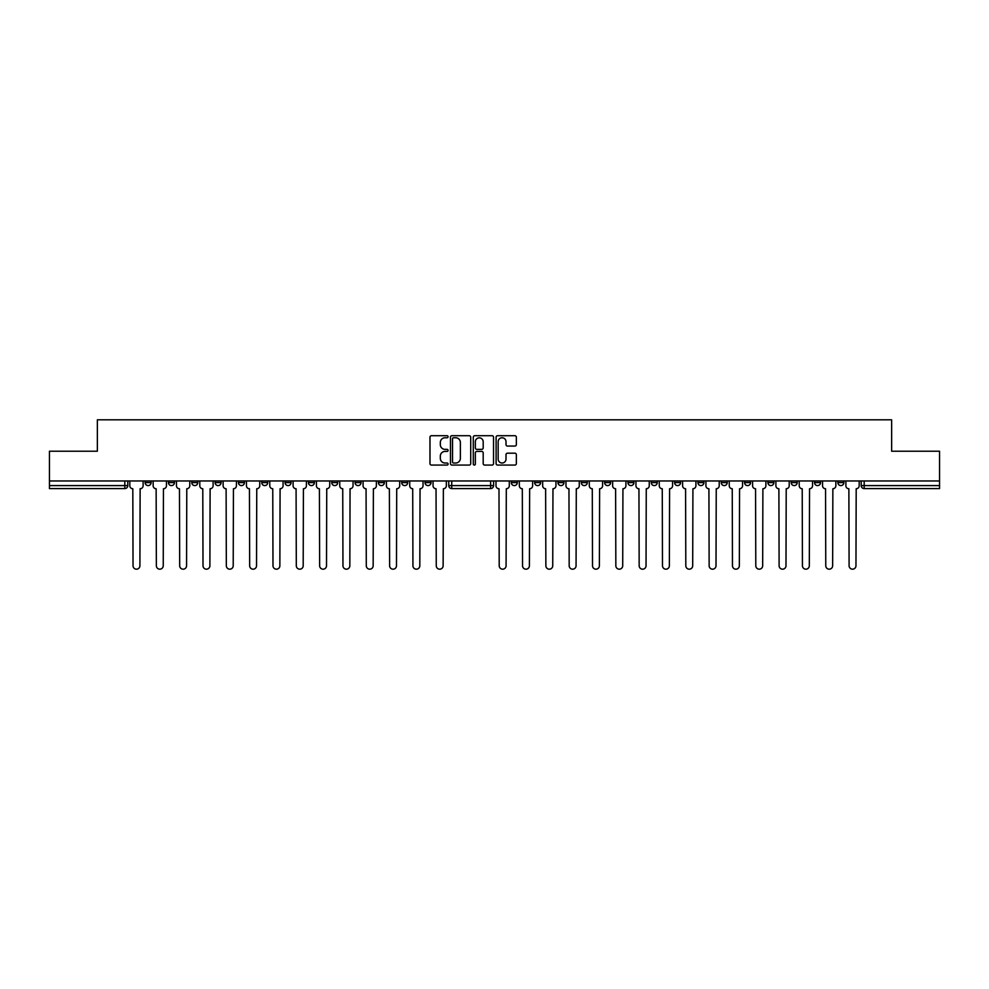 <?xml version="1.0" encoding="UTF-8"?>
<svg xmlns="http://www.w3.org/2000/svg" width="989" height="989" viewBox="0 0 989 989"><rect width="100%" height="100%" fill="white"/><g stroke="black" fill="none" stroke-linecap="round" stroke-linejoin="round"><path stroke-width="1.48" d="M448.079 436.742A1.026 1.026 0 0 0 447.053 435.716L431.451 435.716A1.471 1.471 0 0 0 429.98 437.187L429.98 463.606A1.471 1.471 0 0 0 431.451 465.065L447.053 465.065A1.026 1.026 0 0 0 448.079 464.039A1.026 1.026 0 0 0 447.053 463.013L445.025 463.013A4.698 4.698 0 0 1 440.328 458.315L440.328 456.114A4.698 4.698 0 0 1 445.025 451.417L447.053 451.417A1.026 1.026 0 0 0 448.079 450.391A1.026 1.026 0 0 0 447.053 449.365L445.025 449.365A4.698 4.698 0 0 1 440.328 444.667L440.328 442.466A4.698 4.698 0 0 1 445.025 437.768L447.053 437.768A1.026 1.026 0 0 0 448.079 436.742M534.641 482.607L534.641 480.963L534.641 482.607A2.992 2.992 0 0 0 537.633 485.599A2.992 2.992 0 0 0 540.624 482.607L540.624 480.963L540.624 482.607L534.641 482.607A2.992 2.992 0 0 0 537.633 485.599A2.992 2.992 0 0 0 540.624 482.607M791.225 482.607L791.225 480.963L791.225 482.607A2.992 2.992 0 0 0 794.216 485.599A2.992 2.992 0 0 0 797.208 482.607L797.208 480.963L797.208 482.607A2.992 2.992 0 0 1 794.216 485.599A2.992 2.992 0 0 0 797.208 482.607L791.225 482.607A2.992 2.992 0 0 0 794.216 485.599M820.536 482.607A2.992 2.992 0 0 1 817.544 485.599A2.992 2.992 0 0 0 820.536 482.607L814.553 482.607A2.992 2.992 0 0 0 817.544 485.599A2.992 2.992 0 0 1 814.553 482.607L814.553 480.963L814.553 482.607A2.992 2.992 0 0 0 817.544 485.599A2.992 2.992 0 0 0 820.536 482.607L820.536 480.963M767.897 482.607L767.897 480.963L767.897 482.607A2.992 2.992 0 0 0 770.888 485.599A2.992 2.992 0 0 0 773.88 482.607L773.88 480.963L773.88 482.607A2.992 2.992 0 0 1 770.888 485.599A2.992 2.992 0 0 0 773.88 482.607L767.897 482.607A2.992 2.992 0 0 0 770.888 485.599M744.569 480.963L744.569 482.607A2.992 2.992 0 0 0 747.56 485.599A2.992 2.992 0 0 0 750.552 482.607L750.552 480.963L750.552 482.607A2.992 2.992 0 0 1 747.56 485.599A2.992 2.992 0 0 0 750.552 482.607L744.569 482.607A2.992 2.992 0 0 0 747.56 485.599A2.992 2.992 0 0 1 744.569 482.607L744.569 480.963M721.253 480.963L721.253 482.607L727.224 482.607A2.992 2.992 0 0 1 724.245 485.599A2.992 2.992 0 0 1 721.253 482.607L721.253 480.963M627.953 482.607A2.992 2.992 0 0 0 630.933 485.599A2.992 2.992 0 0 0 633.924 482.607L627.953 482.607L627.953 480.963L627.953 482.607A2.992 2.992 0 0 0 630.933 485.599A2.992 2.992 0 0 0 633.924 482.607L633.924 480.963M581.297 480.963L581.297 482.607L587.281 482.607A2.992 2.992 0 0 1 584.289 485.599A2.992 2.992 0 0 1 581.297 482.607L581.297 480.963M557.969 482.607L557.969 480.963L557.969 482.607A2.992 2.992 0 0 0 560.961 485.599A2.992 2.992 0 0 0 563.953 482.607L563.953 480.963L563.953 482.607L557.969 482.607A2.992 2.992 0 0 0 560.961 485.599A2.992 2.992 0 0 0 563.953 482.607M837.881 482.607L837.881 480.963L837.881 482.607A2.992 2.992 0 0 0 840.86 485.599A2.992 2.992 0 0 0 843.852 482.607L843.852 480.963L843.852 482.607A2.992 2.992 0 0 1 840.86 485.599A2.992 2.992 0 0 0 843.852 482.607L837.881 482.607A2.992 2.992 0 0 0 840.86 485.599M511.325 482.607L511.325 480.963L511.325 482.607A2.992 2.992 0 0 0 514.317 485.599A2.992 2.992 0 0 0 517.296 482.607L517.296 480.963L517.296 482.607L511.325 482.607A2.992 2.992 0 0 0 514.317 485.599A2.992 2.992 0 0 0 517.296 482.607M261.776 482.607L261.776 480.963L261.776 482.607A2.992 2.992 0 0 0 264.755 485.599A2.992 2.992 0 0 0 267.747 482.607L267.747 480.963L267.747 482.607L261.776 482.607A2.992 2.992 0 0 0 264.755 485.599A2.992 2.992 0 0 0 267.747 482.607M308.42 480.963L308.42 482.607L314.403 482.607A2.992 2.992 0 0 1 311.411 485.599A2.992 2.992 0 0 1 308.42 482.607L308.42 480.963M334.739 485.599A2.992 2.992 0 0 1 331.748 482.607L331.748 480.963L331.748 482.607A2.992 2.992 0 0 0 334.739 485.599A2.992 2.992 0 0 0 337.731 482.607L337.731 480.963L337.731 482.607L331.748 482.607A2.992 2.992 0 0 0 334.739 485.599A2.992 2.992 0 0 0 337.731 482.607M355.076 482.607L355.076 480.963L355.076 482.607A2.992 2.992 0 0 0 358.067 485.599A2.992 2.992 0 0 0 361.047 482.607L361.047 480.963L361.047 482.607L355.076 482.607A2.992 2.992 0 0 0 358.067 485.599A2.992 2.992 0 0 0 361.047 482.607M378.391 480.963L378.391 482.607L384.375 482.607A2.992 2.992 0 0 1 381.383 485.599A2.992 2.992 0 0 1 378.391 482.607L378.391 480.963M470.715 437.187A1.471 1.471 0 0 0 469.243 435.716L451.924 435.716A1.471 1.471 0 0 0 450.465 437.187L450.465 463.606A1.471 1.471 0 0 0 451.924 465.065L469.243 465.065A1.471 1.471 0 0 0 470.715 463.606L470.715 437.187M49.45 480.963L49.45 451.219L97.367 451.219L97.367 419.818L891.633 419.818L891.633 451.219L939.55 451.219L939.55 480.963L49.45 480.963L49.45 485.599L127.804 485.599A2.992 2.992 0 0 1 124.812 488.591L49.45 488.591L49.45 485.599M514.886 446.064A1.471 1.471 0 0 0 516.357 444.593L516.357 437.187A1.471 1.471 0 0 0 514.886 435.716L497.566 435.716A1.471 1.471 0 0 0 496.107 437.187L496.107 463.606A1.471 1.471 0 0 0 497.566 465.065L514.886 465.065A1.471 1.471 0 0 0 516.357 463.606L516.357 454.643A1.471 1.471 0 0 0 514.886 453.185L507.481 453.185A1.471 1.471 0 0 0 506.009 454.643L506.009 459.081A3.931 3.931 0 0 1 502.078 463.013A3.931 3.931 0 0 1 498.159 459.081L498.159 441.7A3.931 3.931 0 0 1 502.078 437.768A3.931 3.931 0 0 1 506.009 441.7L506.009 444.593A1.471 1.471 0 0 0 507.481 446.064L514.886 446.064M474.745 435.716L492.065 435.716A1.471 1.471 0 0 1 493.536 437.187L493.536 463.606A1.471 1.471 0 0 1 492.065 465.065L484.659 465.065A1.471 1.471 0 0 1 483.188 463.606L483.188 452.888A1.471 1.471 0 0 0 481.717 451.417L476.809 451.417A1.471 1.471 0 0 0 475.338 452.888L475.338 464.039A1.026 1.026 0 0 1 474.312 465.065A1.026 1.026 0 0 1 473.286 464.039L473.286 437.187A1.471 1.471 0 0 1 474.745 435.716M604.625 480.963L604.625 482.607A2.992 2.992 0 0 0 607.617 485.599A2.992 2.992 0 0 0 610.609 482.607L610.609 480.963M587.281 480.963L587.281 482.607L587.281 480.963M651.269 480.963L651.269 482.607A2.992 2.992 0 0 0 654.261 485.599A2.992 2.992 0 0 0 657.252 482.607L657.252 480.963M674.597 480.963L674.597 482.607A2.992 2.992 0 0 0 677.589 485.599A2.992 2.992 0 0 0 680.58 482.607L680.58 480.963M697.925 480.963L697.925 482.607A2.992 2.992 0 0 0 700.917 485.599A2.992 2.992 0 0 0 703.908 482.607L703.908 480.963L703.908 482.607A2.992 2.992 0 0 1 700.917 485.599A2.992 2.992 0 0 0 703.908 482.607L697.925 482.607A2.992 2.992 0 0 0 700.917 485.599A2.992 2.992 0 0 1 697.925 482.607M727.224 480.963L727.224 482.607A2.992 2.992 0 0 1 724.245 485.599A2.992 2.992 0 0 1 721.253 482.607A2.992 2.992 0 0 0 724.245 485.599A2.992 2.992 0 0 0 727.224 482.607L727.224 480.963M939.55 488.591L864.188 488.591A2.992 2.992 0 0 1 861.196 485.599A2.992 2.992 0 0 0 864.188 488.591A2.992 2.992 0 0 1 861.196 485.599L939.55 485.599L939.55 488.591M939.55 480.963L939.55 485.599M127.804 480.963L127.804 485.599A2.992 2.992 0 0 1 124.812 488.591L124.812 480.963M431.031 480.963L431.031 482.607A2.992 2.992 0 0 1 428.039 485.599A2.992 2.992 0 0 0 431.031 482.607L425.047 482.607A2.992 2.992 0 0 0 428.039 485.599A2.992 2.992 0 0 1 425.047 482.607L425.047 480.963M407.703 480.963L407.703 482.607A2.992 2.992 0 0 1 404.711 485.599A2.992 2.992 0 0 0 407.703 482.607L401.719 482.607A2.992 2.992 0 0 0 404.711 485.599A2.992 2.992 0 0 0 407.703 482.607M384.375 480.963L384.375 482.607M401.719 480.963L401.719 482.607A2.992 2.992 0 0 0 404.711 485.599M314.403 480.963L314.403 482.607A2.992 2.992 0 0 1 311.411 485.599A2.992 2.992 0 0 1 308.42 482.607A2.992 2.992 0 0 0 311.411 485.599A2.992 2.992 0 0 0 314.403 482.607L314.403 480.963M291.075 480.963L291.075 482.607L291.075 480.963M285.092 480.963L285.092 482.607A2.992 2.992 0 0 0 288.083 485.599A2.992 2.992 0 0 0 291.075 482.607A2.992 2.992 0 0 1 288.083 485.599A2.992 2.992 0 0 0 291.075 482.607L285.092 482.607A2.992 2.992 0 0 0 288.083 485.599A2.992 2.992 0 0 1 285.092 482.607M244.431 480.963L244.431 482.607A2.992 2.992 0 0 1 241.44 485.599A2.992 2.992 0 0 1 238.448 482.607L244.431 482.607M221.103 480.963L221.103 482.607A2.992 2.992 0 0 1 218.112 485.599A2.992 2.992 0 0 0 221.103 482.607L215.12 482.607A2.992 2.992 0 0 0 218.112 485.599A2.992 2.992 0 0 1 215.12 482.607L215.12 480.963M238.448 480.963L238.448 482.607A2.992 2.992 0 0 0 241.44 485.599A2.992 2.992 0 0 1 238.448 482.607M197.775 480.963L197.775 482.607A2.992 2.992 0 0 1 194.784 485.599A2.992 2.992 0 0 0 197.775 482.607L191.792 482.607A2.992 2.992 0 0 0 194.784 485.599A2.992 2.992 0 0 1 191.792 482.607L191.792 480.963M174.447 480.963L174.447 482.607A2.992 2.992 0 0 1 171.456 485.599A2.992 2.992 0 0 0 174.447 482.607L168.464 482.607A2.992 2.992 0 0 0 171.456 485.599A2.992 2.992 0 0 1 168.464 482.607L168.464 480.963M151.119 480.963L151.119 482.607A2.992 2.992 0 0 1 148.14 485.599A2.992 2.992 0 0 0 151.119 482.607L145.148 482.607A2.992 2.992 0 0 0 148.14 485.599A2.992 2.992 0 0 1 145.148 482.607L145.148 480.963M861.196 480.963L861.196 485.599M584.289 485.599A2.992 2.992 0 0 1 581.297 482.607A2.992 2.992 0 0 0 584.289 485.599M607.617 485.599A2.992 2.992 0 0 0 610.609 482.607L604.625 482.607A2.992 2.992 0 0 0 607.617 485.599A2.992 2.992 0 0 0 610.609 482.607M493.598 480.963L493.598 485.599L490.618 485.599L490.618 480.963M451.738 480.963L451.738 485.599L448.746 485.599L448.746 480.963M490.618 488.591L451.738 488.591A2.992 2.992 0 0 1 448.746 485.599A2.992 2.992 0 0 0 451.738 488.591L451.738 485.599L490.618 485.599L490.618 488.591A2.992 2.992 0 0 0 493.598 485.599A2.992 2.992 0 0 1 490.618 488.591M483.188 441.774A3.931 3.931 0 0 0 479.257 437.843A3.931 3.931 0 0 0 475.338 441.774L475.338 447.893A1.471 1.471 0 0 0 476.809 449.365L481.717 449.365A1.471 1.471 0 0 0 483.188 447.893L483.188 441.774M453.543 437.768A1.026 1.026 0 0 0 452.517 438.795L452.517 461.987A1.026 1.026 0 0 0 453.543 463.013L455.669 463.013A4.698 4.698 0 0 0 460.367 458.315L460.367 442.466A4.698 4.698 0 0 0 455.669 437.768L453.543 437.768M129.819 485.747L129.819 480.963L129.819 485.747A2.992 2.992 0 0 0 132.81 488.739L133.033 565.745A3.437 3.437 0 0 0 136.47 569.182A3.437 3.437 0 0 0 139.906 565.745L140.129 488.739A2.992 2.992 0 0 0 143.121 485.747L143.121 480.963L143.121 485.747M495.996 485.747L495.996 480.963L495.996 485.747A2.992 2.992 0 0 0 498.988 488.739L499.21 565.745A3.437 3.437 0 0 0 502.647 569.182A3.437 3.437 0 0 0 506.084 565.745L506.306 488.739A2.992 2.992 0 0 0 509.298 485.747L509.298 480.963L509.298 485.747M153.147 485.747L153.147 480.963L153.147 485.747A2.992 2.992 0 0 0 156.138 488.739L156.361 565.745A3.437 3.437 0 0 0 159.798 569.182A3.437 3.437 0 0 0 163.234 565.745L163.457 488.739A2.992 2.992 0 0 0 166.449 485.747L166.449 480.963L166.449 485.747M176.462 485.747L176.462 480.963L176.462 485.747A2.992 2.992 0 0 0 179.454 488.739L179.689 565.745A3.437 3.437 0 0 0 183.126 569.182A3.437 3.437 0 0 0 186.562 565.745L186.785 488.739A2.992 2.992 0 0 0 189.777 485.747L189.777 480.963L189.777 485.747M199.79 485.747L199.79 480.963L199.79 485.747A2.992 2.992 0 0 0 202.782 488.739L203.005 565.745A3.437 3.437 0 0 0 206.441 569.182A3.437 3.437 0 0 0 209.891 565.745L210.113 488.739A2.992 2.992 0 0 0 213.105 485.747L213.105 480.963L213.105 485.747M223.118 485.747L223.118 480.963L223.118 485.747A2.992 2.992 0 0 0 226.11 488.739L226.333 565.745A3.437 3.437 0 0 0 229.769 569.182A3.437 3.437 0 0 0 233.206 565.745L233.441 488.739A2.992 2.992 0 0 0 236.42 485.747L236.42 480.963L236.42 485.747M246.446 485.747L246.446 480.963L246.446 485.747A2.992 2.992 0 0 0 249.438 488.739L249.661 565.745A3.437 3.437 0 0 0 253.097 569.182A3.437 3.437 0 0 0 256.534 565.745L256.757 488.739A2.992 2.992 0 0 0 259.748 485.747L259.748 480.963L259.748 485.747M269.774 485.747L269.774 480.963L269.774 485.747A2.992 2.992 0 0 0 272.754 488.739L272.989 565.745A3.437 3.437 0 0 0 276.425 569.182A3.437 3.437 0 0 0 279.862 565.745L280.085 488.739A2.992 2.992 0 0 0 283.077 485.747L283.077 480.963L283.077 485.747M293.09 485.747L293.09 480.963L293.09 485.747A2.992 2.992 0 0 0 296.082 488.739L296.304 565.745A3.437 3.437 0 0 0 299.754 569.182A3.437 3.437 0 0 0 303.19 565.745L303.413 488.739A2.992 2.992 0 0 0 306.405 485.747L306.405 480.963L306.405 485.747M316.418 485.747L316.418 480.963L316.418 485.747A2.992 2.992 0 0 0 319.41 488.739L319.632 565.745A3.437 3.437 0 0 0 323.069 569.182A3.437 3.437 0 0 0 326.518 565.745L326.741 488.739A2.992 2.992 0 0 0 329.733 485.747L329.733 480.963L329.733 485.747M339.746 485.747L339.746 480.963L339.746 485.747A2.992 2.992 0 0 0 342.738 488.739L342.96 565.745A3.437 3.437 0 0 0 346.397 569.182A3.437 3.437 0 0 0 349.834 565.745L350.057 488.739A2.992 2.992 0 0 0 353.048 485.747L353.048 480.963L353.048 485.747M363.074 485.747L363.074 480.963L363.074 485.747A2.992 2.992 0 0 0 366.066 488.739L366.289 565.745A3.437 3.437 0 0 0 369.725 569.182A3.437 3.437 0 0 0 373.162 565.745L373.385 488.739A2.992 2.992 0 0 0 376.376 485.747L376.376 480.963L376.376 485.747M386.402 485.747L386.402 480.963L386.402 485.747A2.992 2.992 0 0 0 389.382 488.739L389.617 565.745A3.437 3.437 0 0 0 393.053 569.182A3.437 3.437 0 0 0 396.49 565.745L396.713 488.739A2.992 2.992 0 0 0 399.704 485.747L399.704 480.963L399.704 485.747M409.718 485.747L409.718 480.963L409.718 485.747A2.992 2.992 0 0 0 412.71 488.739L412.932 565.745A3.437 3.437 0 0 0 416.369 569.182A3.437 3.437 0 0 0 419.818 565.745L420.041 488.739A2.992 2.992 0 0 0 423.032 485.747L423.032 480.963L423.032 485.747M433.046 485.747L433.046 480.963L433.046 485.747A2.992 2.992 0 0 0 436.038 488.739L436.26 565.745A3.437 3.437 0 0 0 439.697 569.182A3.437 3.437 0 0 0 443.134 565.745L443.369 488.739A2.992 2.992 0 0 0 446.348 485.747L446.348 480.963L446.348 485.747M519.324 485.747L519.324 480.963L519.324 485.747A2.992 2.992 0 0 0 522.316 488.739L522.538 565.745A3.437 3.437 0 0 0 525.975 569.182A3.437 3.437 0 0 0 529.412 565.745L529.634 488.739A2.992 2.992 0 0 0 532.626 485.747L532.626 480.963L532.626 485.747M542.652 485.747L542.652 480.963L542.652 485.747A2.992 2.992 0 0 0 545.631 488.739L545.866 565.745A3.437 3.437 0 0 0 549.303 569.182A3.437 3.437 0 0 0 552.74 565.745L552.962 488.739A2.992 2.992 0 0 0 555.954 485.747L555.954 480.963L555.954 485.747M565.968 485.747L565.968 480.963L565.968 485.747A2.992 2.992 0 0 0 568.959 488.739L569.182 565.745A3.437 3.437 0 0 0 572.631 569.182A3.437 3.437 0 0 0 576.068 565.745L576.29 488.739A2.992 2.992 0 0 0 579.282 485.747L579.282 480.963L579.282 485.747M589.296 485.747L589.296 480.963L589.296 485.747A2.992 2.992 0 0 0 592.287 488.739L592.51 565.745A3.437 3.437 0 0 0 595.947 569.182A3.437 3.437 0 0 0 599.383 565.745L599.618 488.739A2.992 2.992 0 0 0 602.598 485.747L602.598 480.963L602.598 485.747M612.624 485.747L612.624 480.963L612.624 485.747A2.992 2.992 0 0 0 615.615 488.739L615.838 565.745A3.437 3.437 0 0 0 619.275 569.182A3.437 3.437 0 0 0 622.711 565.745L622.934 488.739A2.992 2.992 0 0 0 625.926 485.747L625.926 480.963L625.926 485.747M635.952 485.747L635.952 480.963L635.952 485.747A2.992 2.992 0 0 0 638.943 488.739L639.166 565.745A3.437 3.437 0 0 0 642.603 569.182A3.437 3.437 0 0 0 646.04 565.745L646.262 488.739A2.992 2.992 0 0 0 649.254 485.747L649.254 480.963L649.254 485.747M659.267 485.747L659.267 480.963L659.267 485.747A2.992 2.992 0 0 0 662.259 488.739L662.482 565.745A3.437 3.437 0 0 0 665.931 569.182A3.437 3.437 0 0 0 669.368 565.745L669.59 488.739A2.992 2.992 0 0 0 672.582 485.747L672.582 480.963L672.582 485.747M682.595 485.747L682.595 480.963L682.595 485.747A2.992 2.992 0 0 0 685.587 488.739L685.81 565.745A3.437 3.437 0 0 0 689.246 569.182A3.437 3.437 0 0 0 692.696 565.745L692.918 488.739A2.992 2.992 0 0 0 695.91 485.747L695.91 480.963L695.91 485.747M705.923 485.747L705.923 480.963L705.923 485.747A2.992 2.992 0 0 0 708.915 488.739L709.138 565.745A3.437 3.437 0 0 0 712.575 569.182A3.437 3.437 0 0 0 716.011 565.745L716.246 488.739A2.992 2.992 0 0 0 719.226 485.747L719.226 480.963L719.226 485.747M729.252 485.747L729.252 480.963L729.252 485.747A2.992 2.992 0 0 0 732.243 488.739L732.466 565.745A3.437 3.437 0 0 0 735.903 569.182A3.437 3.437 0 0 0 739.339 565.745L739.562 488.739A2.992 2.992 0 0 0 742.554 485.747L742.554 480.963L742.554 485.747M752.58 485.747L752.58 480.963L752.58 485.747A2.992 2.992 0 0 0 755.559 488.739L755.794 565.745A3.437 3.437 0 0 0 759.231 569.182A3.437 3.437 0 0 0 762.667 565.745L762.89 488.739A2.992 2.992 0 0 0 765.882 485.747L765.882 480.963L765.882 485.747M775.895 485.747L775.895 480.963L775.895 485.747A2.992 2.992 0 0 0 778.887 488.739L779.109 565.745A3.437 3.437 0 0 0 782.559 569.182A3.437 3.437 0 0 0 785.995 565.745L786.218 488.739A2.992 2.992 0 0 0 789.21 485.747L789.21 480.963L789.21 485.747M799.223 485.747L799.223 480.963L799.223 485.747A2.992 2.992 0 0 0 802.215 488.739L802.438 565.745A3.437 3.437 0 0 0 805.874 569.182A3.437 3.437 0 0 0 809.311 565.745L809.546 488.739A2.992 2.992 0 0 0 812.538 485.747L812.538 480.963L812.538 485.747M822.551 485.747L822.551 480.963L822.551 485.747A2.992 2.992 0 0 0 825.543 488.739L825.766 565.745A3.437 3.437 0 0 0 829.202 569.182A3.437 3.437 0 0 0 832.639 565.745L832.862 488.739A2.992 2.992 0 0 0 835.853 485.747L835.853 480.963L835.853 485.747M845.879 485.747L845.879 480.963L845.879 485.747A2.992 2.992 0 0 0 848.871 488.739L849.094 565.745A3.437 3.437 0 0 0 852.53 569.182A3.437 3.437 0 0 0 855.967 565.745L856.19 488.739A2.992 2.992 0 0 0 859.181 485.747L859.181 480.963L859.181 485.747M132.81 488.739L133.033 565.745M139.906 565.745L140.129 488.739M498.988 488.739L499.21 565.745M506.084 565.745L506.306 488.739M156.138 488.739L156.361 565.745M163.234 565.745L163.457 488.739M179.454 488.739L179.689 565.745M186.562 565.745L186.785 488.739M202.782 488.739L203.005 565.745M209.891 565.745L210.113 488.739M226.11 488.739L226.333 565.745M233.206 565.745L233.441 488.739M249.438 488.739L249.661 565.745M256.534 565.745L256.757 488.739M272.754 488.739L272.989 565.745M279.862 565.745L280.085 488.739M296.082 488.739L296.304 565.745M303.19 565.745L303.413 488.739M319.41 488.739L319.632 565.745M326.518 565.745L326.741 488.739M342.738 488.739L342.96 565.745M349.834 565.745L350.057 488.739M366.066 488.739L366.289 565.745M373.162 565.745L373.385 488.739M389.382 488.739L389.617 565.745M396.49 565.745L396.713 488.739M412.71 488.739L412.932 565.745M419.818 565.745L420.041 488.739M436.038 488.739L436.26 565.745M443.134 565.745L443.369 488.739M522.316 488.739L522.538 565.745M529.412 565.745L529.634 488.739M545.631 488.739L545.866 565.745M552.74 565.745L552.962 488.739M568.959 488.739L569.182 565.745M576.068 565.745L576.29 488.739M592.287 488.739L592.51 565.745M599.383 565.745L599.618 488.739M615.615 488.739L615.838 565.745M622.711 565.745L622.934 488.739M638.943 488.739L639.166 565.745M646.04 565.745L646.262 488.739M662.259 488.739L662.482 565.745M669.368 565.745L669.59 488.739M685.587 488.739L685.81 565.745M692.696 565.745L692.918 488.739M708.915 488.739L709.138 565.745M716.011 565.745L716.246 488.739M732.243 488.739L732.466 565.745M739.339 565.745L739.562 488.739M755.559 488.739L755.794 565.745M762.667 565.745L762.89 488.739M778.887 488.739L779.109 565.745M785.995 565.745L786.218 488.739M802.215 488.739L802.438 565.745M809.311 565.745L809.546 488.739M825.543 488.739L825.766 565.745M832.639 565.745L832.862 488.739M848.871 488.739L849.094 565.745M855.967 565.745L856.19 488.739M864.188 480.963L864.188 488.591M651.269 482.607L657.252 482.607A2.992 2.992 0 0 1 654.261 485.599A2.992 2.992 0 0 1 651.269 482.607M674.597 482.607L680.58 482.607A2.992 2.992 0 0 1 677.589 485.599A2.992 2.992 0 0 1 674.597 482.607M127.804 485.599A2.992 2.992 0 0 1 124.812 488.591"/></g></svg>

